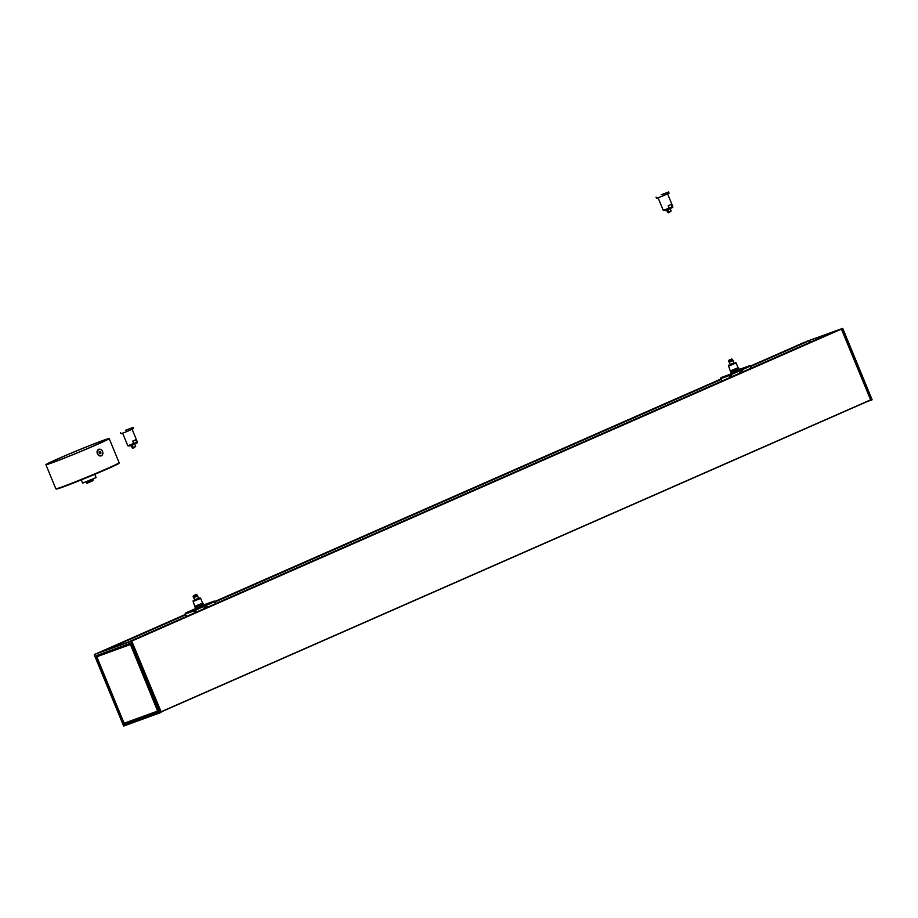 <?xml version="1.0" encoding="UTF-8"?>
<svg xmlns="http://www.w3.org/2000/svg" width="918" height="918" viewBox="0 0 918 918"><rect width="100%" height="100%" fill="white"/><g stroke="black" fill="none" stroke-linecap="round" stroke-linejoin="round"><path stroke-width="1.38" d="M672.768 206.447C672.286 208.111 675.017 206.366 665.171 210.589L663.278 210.36L669.153 208.111L668.166 205.735L671.196 204.404L672.171 206.779L672.768 206.447L667.615 193.916M669.153 208.111L672.171 206.779M666.571 209.924L667.627 212.414L669.188 212.494M667.65 209.717L668.614 212.058L671.161 210.945L670.174 208.627L667.65 209.717M671.138 210.945L669.233 212.483L667.604 212.414L666.629 210.073M661.935 194.639L664.494 193.664L661.935 194.639M661.212 194.788L668.591 191.977L661.212 194.788M656.049 197.141L656.542 198.334L662.888 195.936L669.084 193.159L668.591 191.977M196.808 594.646L197.347 595.392L193.388 597.021L193.055 596.23L196.314 594.394L193.055 596.23M193.836 596.872L194.077 597.469L197.163 596.195L196.922 595.61M194.065 597.434L197.152 596.161M197.599 596.023L198.552 598.329L194.811 599.902L193.641 597.652M198.517 598.249L194.559 599.879M199.94 597.756L200.663 598.387L193.147 601.485L195.523 608.37L203.83 604.951L203.337 603.757L195.029 607.188M200.663 598.387L202.614 603.126L195.098 606.224M195.809 608.301L203.566 605.111M187.249 616.093A2.57 1.526 66.3 0 1 185.39 614.211L185.321 614.039A0.861 0.689 -110 0 1 185.62 612.972L185.826 612.88M196.693 611.939L195.58 610.022L194.295 609.816A0.861 0.689 70 0 0 193.996 610.883L194.065 611.055A2.57 1.526 66.3 0 1 194.318 612.983M215.374 603.252A2.57 1.526 -113.7 0 0 215.076 601.818L215.007 601.646A0.861 0.689 70 0 0 214.078 601.118L215.592 603.631M204.806 604.526L205.38 604.285A0.861 0.689 -110 0 1 205.448 604.262M196.463 612.042L195.029 609.977L194.375 610.918A2.57 1.526 66.3 0 1 194.627 612.845M214.078 601.118A0.861 0.689 70 0 0 214.043 601.141L205.38 604.285L214.078 601.118M204.255 608.623L204.186 607.819L207.342 606.442L208.03 606.959M214.95 602.518A2.57 1.526 -113.7 0 0 214.755 601.956L214.33 601.508M186.17 615.427L186.434 616.448M204.048 607.98L207.147 606.614L207.801 607.062M205.575 608.037L205.403 607.383M186.515 615.749L186.675 616.345M195.775 610.86L194.547 611.411M732.277 359.248L732.816 359.982L728.858 361.612L728.536 360.82L731.784 358.995L728.938 360.212L731.761 358.995L728.536 360.82M729.317 361.474L729.558 362.059L732.644 360.785L732.392 360.2M729.535 362.025L732.621 360.751M733.08 360.613L734.033 362.92L730.28 364.492L729.121 362.243M733.998 362.839L730.039 364.469M735.41 362.346L736.133 362.977L728.617 366.075L730.992 372.96L740.849 368.875A0.861 0.689 -110 0 1 740.918 368.852M736.133 362.977L738.095 367.728L730.579 370.826M738.095 367.728L738.818 368.347L730.51 371.779M731.29 372.892L739.047 369.702M722.73 380.683A2.57 1.526 66.3 0 1 720.86 378.801L720.791 378.629A0.861 0.689 -110 0 1 721.1 377.562L721.296 377.47M732.174 376.529L731.061 374.613L729.776 374.406A0.861 0.689 70 0 0 729.466 375.485L729.535 375.646A2.57 1.526 66.3 0 1 729.787 377.585M750.855 367.854A2.57 1.526 -113.7 0 0 750.545 366.408L750.476 366.236A0.861 0.689 70 0 0 749.558 365.72L751.073 368.221M731.933 376.632L730.499 374.567L729.856 375.508A2.57 1.526 66.3 0 1 730.108 377.447M740.883 368.864L749.558 365.72A0.861 0.689 70 0 0 749.524 365.731L740.849 368.875M738.818 368.347L739.3 369.541L740.287 369.116M739.724 373.213L739.598 372.467L742.811 371.033L743.511 371.549M750.419 367.108A2.57 1.526 -113.7 0 0 750.235 366.546L749.799 366.098M721.64 380.029L721.904 381.05M739.518 372.57L742.616 371.205L743.27 371.652M741.044 372.628L740.872 371.974M721.996 380.339L722.145 380.936M731.244 375.462L730.017 376.001M94.267 654.718L123.586 725.931L160.076 712.85L130.758 641.441L94.325 654.5L130.815 641.131L838.019 330.216M864.722 402.623L872.1 399.64L842.747 328.426L806.256 341.519L842.69 328.46L131.641 640.821L161.27 712.173L123.804 726.023L161.235 712.368M130.494 643.449L158.596 711.588M96.413 655.808L130.528 643.575L158.63 711.725M158.332 711.025L130.746 644.103M158.206 711.002L124.274 723.338L158.206 711.002M124.091 723.235L96.746 656.588L124.056 723.246L157.621 711.06L130.448 644.528L158.24 710.807M96.7 656.795L130.838 644.333M130.253 643.346L95.77 655.865L96.815 656.554M131.641 640.821L841.301 328.839L870.689 400.007L161.166 711.92L870.689 400.007M95.77 655.865L123.746 724.256L124.332 723.327M96.344 655.842L124.355 723.981L158.55 711.553M130.712 644.011L97.159 656.565M131.733 640.787L94.302 654.511M123.586 725.931L94.233 654.718L95.426 653.983M128.004 642.152L837.664 330.17L127.912 642.187L837.56 330.205L808.919 340.612L810.433 342.127M750.499 366.282L806.371 341.714M750.408 366.11L805.097 342.001M841.393 328.805L870.895 400.386L872.02 399.858M101.129 455.798A3.42 2.754 -110 0 1 101.06 455.833A3.42 2.754 -110 0 1 98.364 455.156A3.42 2.754 -110 0 1 97.056 451.989A3.42 2.754 -110 0 1 98.731 449.395A3.42 2.754 -110 0 1 98.8 449.372M100.9 453.354L99.982 453.744L99.121 452.953L99.178 451.759L100.096 451.369L100.9 453.354L100.039 453.664L99.27 451.725M100.946 452.172L100.085 452.482M101.324 455.73A3.42 2.754 -110 0 1 101.21 455.776A3.42 2.754 -110 0 1 97.457 453.503A3.42 2.754 -110 0 1 98.869 449.338A3.42 2.754 -110 0 1 102.598 451.541A3.42 2.754 -110 0 1 101.324 455.73M102.449 454.72L101.324 455.867L98.364 455.156M97.056 451.989L98.616 449.304L100.291 449.292M102.747 440.56A34.23 1.079 157.6 0 1 109.196 438.586A34.23 1.079 157.6 0 1 77.961 452.631A34.23 1.079 157.6 0 1 45.9 464.68A34.23 1.079 157.6 0 1 67.255 454.777A34.23 1.079 157.6 0 1 102.747 440.56M101.175 441.248A32.096 1.01 157.6 0 1 107.222 439.412A32.096 1.01 157.6 0 1 77.938 452.574A32.096 1.01 157.6 0 1 47.874 463.865A32.096 1.01 157.6 0 1 67.898 454.582A32.096 1.01 157.6 0 1 101.175 441.248M82.666 483.12L96.103 477.578L82.666 483.12L81.323 479.884M137.298 441.845C136.805 443.52 139.536 441.776 129.69 445.999L127.809 445.758L133.672 443.509L132.697 441.145L135.715 439.814L136.69 442.189L137.298 441.845L132.135 429.326M133.672 443.509L136.69 442.189M131.09 445.333L132.146 447.823L133.718 447.904M132.169 445.127L133.133 447.468L135.68 446.355L134.716 444.014L132.169 445.127M135.657 446.355L133.764 447.881L132.123 447.823L131.159 445.482M126.466 430.049L129.025 429.073L126.466 430.049M125.743 430.198L133.121 427.386L125.743 430.198M120.579 432.55L121.061 433.732L127.418 431.345L133.603 428.568L133.121 427.386M671.62 207.766L665.206 210.578M196.119 594.485L193.629 595.553L196.119 594.485M196.291 594.405L193.457 595.621L196.291 594.405M185.62 612.972L194.295 609.816M194.857 609.586L213.756 601.267M185.906 612.834L195.878 608.45L185.895 612.845M185.321 614.039L193.996 610.883M195.385 610.195L214.479 601.715M731.589 359.076L729.11 360.143L731.589 359.076M721.1 377.562L729.776 374.406M730.338 374.177L749.237 365.869M720.791 378.629L729.466 375.485M730.854 374.785L749.949 366.305M131.894 640.913L130.758 641.441L160.111 712.655L161.27 712.173M130.54 643.598L95.965 655.98M124.068 724.509L158.539 711.978M95.713 656.255L123.746 724.256M158.573 711.599L124.125 724.291L158.596 711.725M124.848 723.304L158.366 711.117M841.554 328.931L842.69 328.46L872.043 399.674L842.724 328.449M872.043 399.674L870.93 400.191M185.47 614.406L96.356 653.65M214.904 601.462L720.951 378.996L214.904 601.462M131.928 640.994L841.542 329.023M161.098 711.771L870.723 399.812M214.938 601.519L720.974 379.054M102.529 651.401L185.711 614.83M215.11 601.91L721.181 379.432M750.591 366.5L809.206 340.727M99.259 652.595L185.597 614.635L99.178 652.629M215.03 601.703L721.066 379.226M91.903 480.791L86.51 482.914C87.944 483.086 84.353 484.222 91.846 481.273L93.234 480.148L91.903 480.791M56.79 488.686A33.805 1.067 -22.4 0 0 88.059 477.13A33.805 1.067 -22.4 0 0 118.388 463.292M55.837 488.801L62.676 487.125L102.139 471.209C123.953 461.662 117.711 463.728 119.03 463.246L119.145 462.718A34.23 1.079 157.6 0 1 87.898 476.752A34.23 1.079 157.6 0 1 55.837 488.801L45.9 464.68M136.139 443.164L129.725 445.987M663.278 210.36L658.114 197.829M668.407 212.781L671.161 210.945L670.197 208.604M668.247 212.815L667.604 212.414M193.985 595.725L196.004 594.898M193.216 600.533L193.147 601.485M202.614 603.126L203.337 603.757M729.466 360.315L731.474 359.489M728.685 365.123L728.617 366.075M99.167 652.629L185.597 614.635M86.154 482.065L86.51 482.914M92.89 479.299L93.234 480.148M119.145 462.718L109.196 438.586M96.115 477.578L94.772 474.342M127.809 445.758L122.645 433.239M132.938 448.191L135.68 446.355L134.659 443.864M132.766 448.225L132.123 447.823"/></g></svg>
